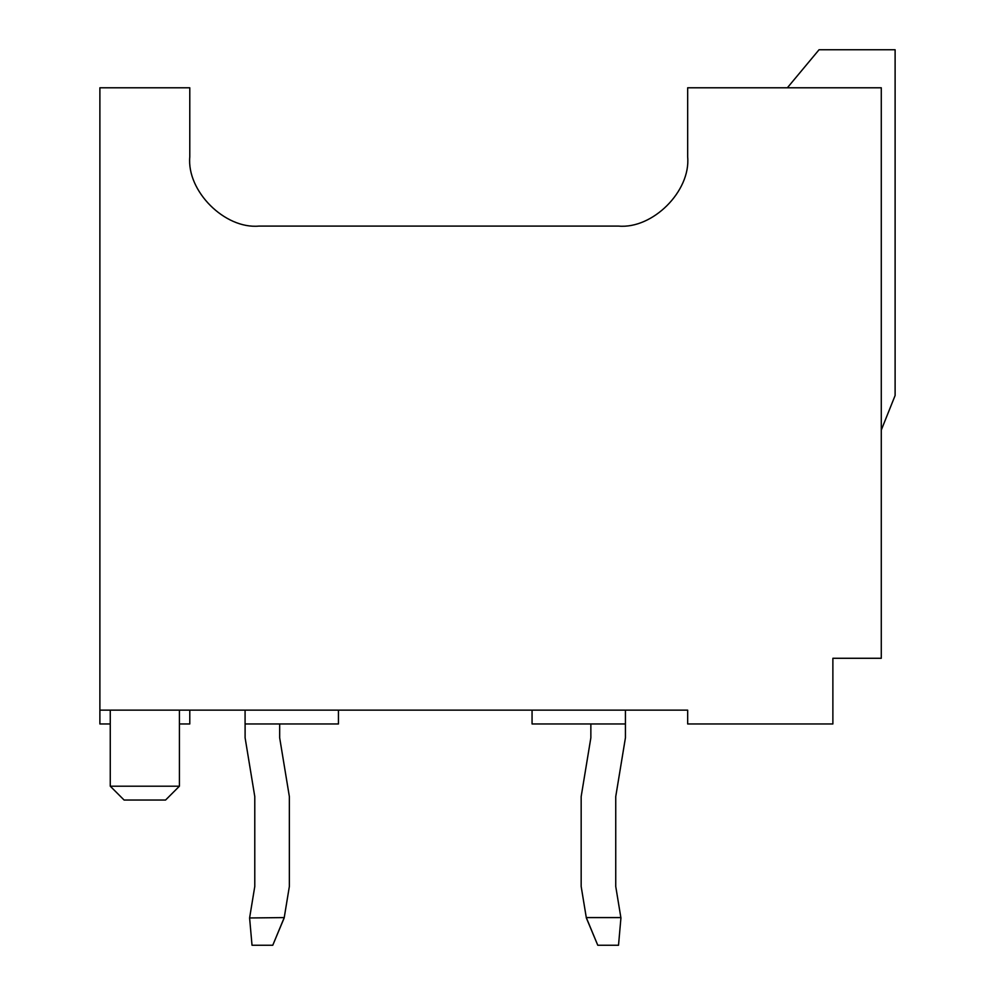 <?xml version="1.0" encoding="UTF-8"?>
<svg xmlns="http://www.w3.org/2000/svg" width="995" height="995" viewBox="0 0 995 995"><rect width="100%" height="100%" fill="white"/><g stroke="black" fill="none" stroke-linecap="round" stroke-linejoin="round"><path stroke-width="1.49" d="M625.432 723.962L625.432 737.793L615.743 796.572L615.743 886.47L620.93 917.962L615.743 886.47L615.743 796.572L625.432 737.793L625.432 710.144L625.432 723.962L532.064 723.962L625.432 723.962M618.517 945.25L597.771 945.25L618.517 945.25L620.93 917.962L618.517 945.25M586.353 917.962L581.167 886.47L581.167 796.572L590.856 737.793L590.856 723.962L590.856 737.793L581.167 796.572L581.167 886.47L586.291 917.589L620.868 917.589L586.291 917.589L597.771 945.25L586.353 917.962M245.106 737.793L245.106 723.962L245.106 737.793L254.782 796.572L245.106 737.793M254.782 886.47L254.782 796.572L254.782 886.47L249.658 917.589L254.782 886.47M249.596 917.962L284.234 917.589L272.767 945.25L252.021 945.25L249.596 917.962L252.021 945.25L272.767 945.25L284.172 917.962L289.358 886.47L284.234 917.589L249.596 917.962M289.358 796.572L289.358 886.47L289.358 796.572L279.67 737.793L289.358 796.572M279.67 723.962L279.67 737.793L279.67 723.962M687.669 710.144L99.886 710.144L99.886 87.784L99.886 710.144L687.669 710.144L687.669 723.962L687.669 710.144M110.258 723.962L99.886 723.962L99.886 710.144L99.886 723.962L110.258 723.962M189.784 723.962L179.411 723.962L189.784 723.962L189.784 710.144L189.784 723.962M881.284 87.784L881.284 658.28L881.284 87.784L687.669 87.784L687.669 156.936C690.754 191.152 652.732 229.173 618.517 226.089L258.936 226.089C224.721 229.173 186.687 191.152 189.784 156.936L189.784 87.784L99.886 87.784L189.784 87.784L189.784 156.936C186.687 191.152 224.721 229.173 258.936 226.089L618.517 226.089C652.732 229.173 690.754 191.152 687.669 156.936L687.669 87.784L881.284 87.784M895.114 49.75L895.114 395.5L881.284 430.076L895.114 395.5L895.114 49.75L819.047 49.75L895.114 49.75M832.877 723.962L687.669 723.962L832.877 723.962L832.877 658.28L881.284 658.28L832.877 658.28L832.877 723.962M819.047 49.75L787.356 87.784L819.047 49.75M110.258 786.199L179.411 786.199L110.258 786.199L110.258 710.144L110.258 786.199L124.089 800.03L165.58 800.03L124.089 800.03L110.258 786.199M532.064 710.144L532.064 723.962L532.064 710.144M245.081 710.144L245.081 723.962L338.449 723.962L338.449 710.144L338.449 723.962L245.081 723.962L245.081 710.144M165.58 800.03L179.411 786.199L179.411 710.144"/></g></svg>
